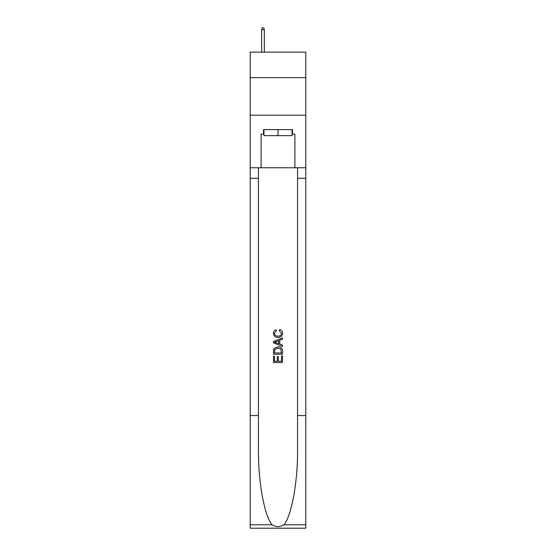 <?xml version="1.0" encoding="UTF-8"?>
<svg xmlns="http://www.w3.org/2000/svg" width="556" height="556" viewBox="0 0 556 556"><rect width="100%" height="100%" fill="white"/><g stroke="black" fill="none" stroke-linecap="round" stroke-linejoin="round"><path stroke-width="0.83" d="M305.786 77.659L305.786 52.132L250.214 52.132L250.214 77.659L305.786 77.659L305.786 115.203L250.214 115.203L250.214 77.659M292.039 129.624L292.039 135.629L263.961 135.629L263.961 129.624M278 129.624L278 135.629M281.461 355.972L281.461 361.289L278.341 361.289L281.461 361.289L281.461 355.972L282.504 355.972L282.504 362.561L273.489 362.561L273.489 356.208L273.489 362.561M277.305 356.549L277.305 361.289L274.532 361.289L277.305 361.289L277.305 356.549L278.341 356.549L278.341 361.289M274.268 348.258L273.621 349.571L274.268 348.258L277.944 346.847C280.829 346.833 282.351 348.223 282.504 351.017L282.504 354.241L273.489 354.241L273.489 351.163L273.489 354.241M279.619 329.52L279.32 330.792L279.619 329.52C281.524 330.021 282.524 331.244 282.615 333.197C282.372 335.963 280.808 337.36 277.93 337.374L277.93 337.374C275.157 337.318 273.642 335.935 273.378 333.225L273.378 333.225C273.42 331.445 274.296 330.285 275.991 329.75L276.269 331.022L274.414 333.287C274.685 335.233 275.852 336.171 277.924 336.102C280.029 336.213 281.253 335.289 281.579 333.315L279.32 330.792M283.81 524.774L305.786 524.774L305.786 528.2L250.214 528.2L250.214 415.568L258.436 415.568L258.436 449.053C258.04 481.058 264.531 516.816 272.19 524.774C276.061 527.241 279.932 527.241 283.81 524.774C291.469 516.816 297.96 481.058 297.564 449.053L297.564 167.766M273.489 341.453L273.489 342.885L282.504 346.464L273.489 342.885L273.489 341.453L282.504 337.874L273.489 341.453M297.564 415.568L305.786 415.568L305.786 115.203M250.214 415.568L250.214 115.203M258.436 167.766L258.436 415.568M305.786 524.774L305.786 415.568M250.214 167.766L261.105 167.766L261.105 134.128L263.961 134.128M292.039 134.128L292.491 134.128L292.491 129.624L263.509 129.624L263.509 134.128M292.491 134.128L294.895 134.128L294.895 167.766L305.786 167.766M261.105 167.766L294.895 167.766M282.504 337.874L282.504 339.223L279.731 340.251L279.731 344.088L282.504 345.116L282.504 346.464M276.193 342.788L278.688 343.705L278.688 340.633L274.532 342.169L276.193 342.788M278.688 340.633L278.688 343.705M273.489 351.163L273.621 349.571M280.822 348.987L281.461 352.97L280.822 348.987L277.93 348.119L274.72 349.654L274.532 352.97L281.461 352.97L274.532 352.97M273.489 356.208L274.532 356.208L274.532 361.289M264.336 52.132L264.336 29.753L261.633 29.753L261.633 52.132M261.633 29.753L262.23 27.8L263.732 27.8L264.336 29.753M297.564 178.281L305.786 178.281M258.436 178.281L250.214 178.281M250.214 524.774L272.19 524.774"/></g></svg>
